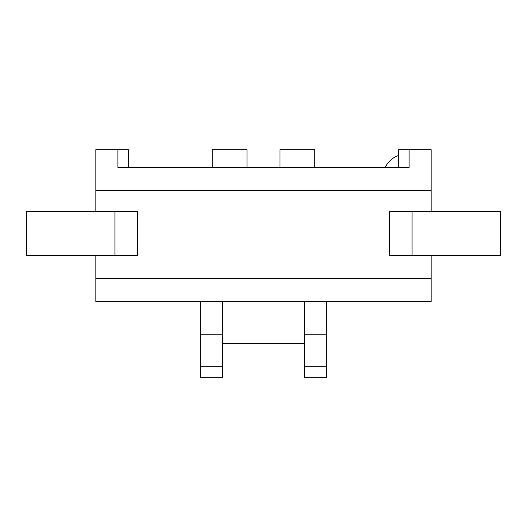 <?xml version="1.0" encoding="UTF-8"?>
<svg xmlns="http://www.w3.org/2000/svg" width="527" height="527" viewBox="0 0 527 527"><rect width="100%" height="100%" fill="white"/><g stroke="black" fill="none" stroke-linecap="round" stroke-linejoin="round"><path stroke-width="0.79" d="M431.158 255.509L431.158 301.549L95.842 301.549L95.842 255.509M95.842 211.38L95.842 149.701L117.91 149.701L117.91 167.421L409.09 167.421L409.09 149.701L431.158 149.701L431.158 190.359L95.842 190.359M431.158 211.38L431.158 190.359M431.158 278.618L95.842 278.618M304.501 343.242L222.499 343.242M398.669 167.421L398.669 149.701L409.09 149.701M128.331 167.421L128.331 149.701L117.91 149.701M246.998 167.421L246.998 149.701L212.249 149.701L212.249 167.421M314.751 167.421L314.751 149.701L280.002 149.701L280.002 167.421M326.74 301.549L326.74 377.299L304.501 377.299L304.501 301.549M222.499 301.549L222.499 377.299L200.26 377.299L200.26 301.549M398.669 155.472A22.589 22.589 0 0 0 385.29 167.421M389.46 255.509L389.46 211.38L500.65 211.38L500.65 255.509L389.46 255.509M26.35 255.509L26.35 211.38L137.54 211.38L137.54 255.509L26.35 255.509M326.74 334.21L304.501 334.21M326.74 366.179L304.501 366.179M222.499 334.21L200.26 334.21M222.499 366.179L200.26 366.179M412.042 255.509L412.042 211.38M114.958 255.509L114.958 211.38"/></g></svg>
